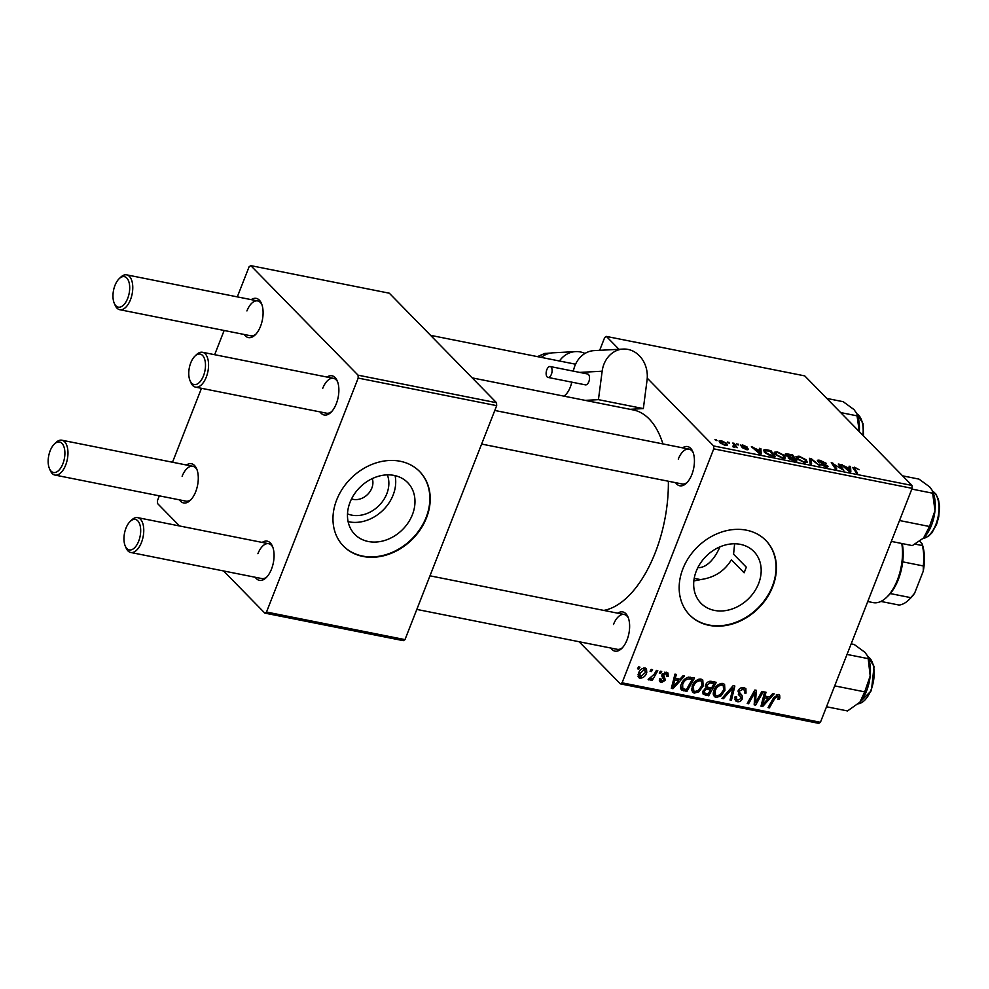 <?xml version="1.0" encoding="UTF-8"?>
<svg xmlns="http://www.w3.org/2000/svg" width="989" height="989" viewBox="0 0 989 989"><rect width="100%" height="100%" fill="white"/><g stroke="black" fill="none" stroke-linecap="round" stroke-linejoin="round"><path stroke-width="1.48" d="M387.342 474.881A29.497 23.921 -44.4 0 1 386.81 493.746A29.497 23.921 -44.4 0 1 347.51 513.872M351.552 498.889A15.54 12.61 135.6 0 0 371.827 488.096A15.54 12.61 135.6 0 0 372.272 478.602M350.044 502.276A37.001 30.004 135.6 0 0 354.791 534.357A37.001 30.004 135.6 0 0 412.401 514.676A37.001 30.004 135.6 0 0 407.666 482.595A37.001 30.004 135.6 0 0 350.044 502.276M348.103 521.636A37.001 30.004 135.6 0 0 393.14 495.007A37.001 30.004 135.6 0 0 395.081 475.635M336.68 499.902A53.295 43.232 135.6 0 0 343.504 546.138A53.295 43.232 135.6 0 0 426.506 517.791A53.295 43.232 135.6 0 0 419.67 471.568A53.295 43.232 135.6 0 0 336.68 499.902M343.319 545.94A53.295 43.232 135.6 0 0 426.135 517.42A53.295 43.232 135.6 0 0 419.497 471.382M693.858 580.803A37.001 30.004 135.6 0 0 700.484 579.591L694.216 578.342M734.629 543.777L733.566 554.199L746.299 567.192L744.111 572.804L731.378 559.799C724.578 571.098 714.281 577.7 700.484 579.591M758.6 583.597A37.001 30.004 -44.4 0 1 700.991 603.265A37.001 30.004 -44.4 0 1 696.256 571.185A37.001 30.004 -44.4 0 1 753.865 551.503A37.001 30.004 -44.4 0 1 758.6 583.597M682.88 568.823A53.295 43.232 135.6 0 0 689.704 615.047A53.295 43.232 135.6 0 0 772.706 586.7A53.295 43.232 135.6 0 0 765.869 540.476A53.295 43.232 135.6 0 0 682.88 568.823M689.531 614.861A53.295 43.232 135.6 0 0 772.335 586.329A53.295 43.232 135.6 0 0 765.696 540.291M682.558 447.832A19.99 10.224 101.3 0 1 692.782 451.614A19.99 10.224 101.3 0 1 691.855 474.522A19.99 10.224 101.3 0 1 686.514 483.114A19.99 10.224 101.3 0 1 675.611 482.681M481.618 444.061L682.076 483.967A17.765 9.086 -78.7 0 0 687.306 482.286M617.754 613.192A19.99 10.224 101.3 0 1 627.978 616.975A19.99 10.224 101.3 0 1 627.051 639.883A19.99 10.224 101.3 0 1 621.71 648.463A19.99 10.224 101.3 0 1 610.806 648.042M416.814 609.422L617.272 649.328A17.765 9.086 -78.7 0 0 622.501 647.647M472.21 377.885L633.319 409.953A102.151 52.269 101.3 0 1 662.951 443.937M668.366 481.235A102.151 52.269 101.3 0 1 655.188 552.839A102.151 52.269 101.3 0 1 603.76 610.411M327 377.056A19.99 10.224 101.3 0 1 337.224 380.839A19.99 10.224 101.3 0 1 336.297 403.747A19.99 10.224 101.3 0 1 330.956 412.339A19.99 10.224 101.3 0 1 320.053 411.906M194.92 356.151A15.54 7.949 -78.7 0 0 190.766 362.827A15.54 7.949 -78.7 0 0 190.049 380.654A15.54 7.949 -78.7 0 0 203.487 375.82A15.54 7.949 -78.7 0 0 204.191 357.969A15.54 7.949 -78.7 0 0 194.92 356.151L196.477 354.643A17.765 9.086 101.3 0 1 202.461 352.269A17.765 9.086 101.3 0 1 206.268 377.118A17.765 9.086 101.3 0 1 195.525 387.119L326.518 413.192A17.765 9.086 -78.7 0 0 331.748 411.511M251.206 299.642A19.99 10.224 101.3 0 1 261.442 303.425A19.99 10.224 101.3 0 1 260.515 326.333A19.99 10.224 101.3 0 1 255.162 334.925A19.99 10.224 101.3 0 1 244.271 334.492M119.125 278.737A15.54 7.949 -78.7 0 0 114.971 285.413A15.54 7.949 -78.7 0 0 114.254 303.227A15.54 7.949 -78.7 0 0 127.692 298.406A15.54 7.949 -78.7 0 0 128.409 280.555A15.54 7.949 -78.7 0 0 119.125 278.737L120.683 277.229A17.765 9.086 101.3 0 1 126.679 274.855A17.765 9.086 101.3 0 1 130.474 299.704A17.765 9.086 101.3 0 1 119.743 309.705L250.736 335.778A17.765 9.086 -78.7 0 0 255.966 334.097M186.402 465.003A19.99 10.224 101.3 0 1 196.638 468.786A19.99 10.224 101.3 0 1 195.711 491.694A19.99 10.224 101.3 0 1 190.37 500.273A19.99 10.224 101.3 0 1 179.466 499.853M54.321 444.098A15.54 7.949 -78.7 0 0 50.167 450.774A15.54 7.949 -78.7 0 0 49.45 468.588A15.54 7.949 -78.7 0 0 62.888 463.767A15.54 7.949 -78.7 0 0 63.605 445.915A15.54 7.949 -78.7 0 0 54.321 444.098L55.879 442.59A17.765 9.086 101.3 0 1 61.874 440.216A17.765 9.086 101.3 0 1 65.67 465.065A17.765 9.086 101.3 0 1 54.939 475.066L185.932 501.139A17.765 9.086 -78.7 0 0 191.161 499.457M262.196 542.417A19.99 10.224 101.3 0 1 272.42 546.2A19.99 10.224 101.3 0 1 271.493 569.108A19.99 10.224 101.3 0 1 266.152 577.7A19.99 10.224 101.3 0 1 255.261 577.267M130.115 521.512A15.54 7.949 -78.7 0 0 125.962 528.188A15.54 7.949 -78.7 0 0 125.244 546.002A15.54 7.949 -78.7 0 0 138.683 541.181A15.54 7.949 -78.7 0 0 139.387 523.329A15.54 7.949 -78.7 0 0 130.115 521.512L131.673 520.004A17.765 9.086 101.3 0 1 137.656 517.63A17.765 9.086 101.3 0 1 141.464 542.479A17.765 9.086 101.3 0 1 130.721 552.48L261.726 578.553A17.765 9.086 -78.7 0 0 266.943 576.871M713.749 448.858L713.625 445.952L911.982 485.438L912.118 488.343L713.749 448.858L622.069 682.818L820.425 722.304L818.744 723.355L620.375 683.869L579.121 641.737M618.99 349.29L606.381 336.421L604.699 337.472L599.668 350.329M775.228 454.458L774.189 452.27L777.243 451.825L784.5 455.521L785.513 458.043L782.583 458.253L775.228 454.458M759.564 449.797L759.428 448.338L760.912 448.635L761.184 453.926L759.527 453.592L751.368 446.731L759.342 450.366M853.173 468.403L854.595 467.216L859.144 469.75L855.25 467.958L854.657 468.823L857.599 473.113L856.214 472.841L852.827 467.377M855.25 467.958L854.224 469.936M817.804 461.43C816.865 460.256 817.606 459.897 820.042 460.342L826.26 463.347L820.697 461.084L819.102 461.64L827.583 465.819C828.498 466.895 827.842 467.228 825.605 466.808L819.807 464.026L824.9 466.066L826.26 465.584L817.371 460.515M818.533 462.048L818.88 461.158L818.855 462.271M827.113 466.993L827.583 465.819L828.016 466.672M826.124 466.907L826.26 465.584M810.139 463.668L809.496 458.303L811.24 458.649L819.609 465.547L811.054 459.366L811.61 463.952L810.139 463.668M797.01 458.785L795.972 456.609L799.025 456.152L806.27 459.86L807.296 462.382L804.366 462.58L797.01 458.785M715.554 440.352L714.973 439.487L716.333 439.759L716.951 440.637L715.554 440.352M713.625 445.952L647.251 378.157M911.982 485.438L804.749 375.894L606.381 336.421M785.674 455.187C784.66 454.025 785.266 453.605 787.467 453.926L792.708 454.965L796.862 461.022L791.583 459.885L788.344 458.055L788.592 456.831L785.229 454.174M788.344 458.055L788.592 456.831L788.184 457.882M849.217 467.636L849.094 466.19L850.565 466.487L850.837 471.765L849.18 471.432L841.021 464.583L848.995 468.205M840.774 467.723L838.289 464.039L839.673 464.311L843.79 470.368L833.208 463.816L836.781 468.971L835.396 468.699L831.255 462.642L841.862 469.182L840.774 467.723M747.771 449.797L748.129 448.882L746.596 449.661L742.084 447.609L746.868 448.709L740.724 445.656L742.591 444.926L747.412 447.164L742.034 445.866L748.45 449.538M743.11 445.495L741.812 446.422M745.916 449.501L746.868 448.709M740.724 445.656L740.44 445.038M765.115 449.599L770.938 450.625L775.079 456.683L770.06 455.62L764.658 452.468L763.57 450.18L765.115 449.599L764.188 451.948M719.955 442.763L719.09 441.007L721.34 440.686L726.421 443.22L727.372 445.075L725.061 445.371L719.955 442.763M728.151 442.862L727.558 441.996L729.536 443.134L728.151 442.862M733.405 446.966L733.962 444.79L732.8 443.035L734.184 443.319L737.201 447.72L735.21 446.534L732.948 446.805L732.762 446.175L734.53 446.2L734.147 447.176M735.025 447.016L734.036 447.164M737.337 444.691L736.743 443.826L738.734 444.963L737.337 444.691M660.355 671.21L661.715 671.482L660.652 673.398L659.267 673.126L660.355 671.21M651.17 669.38L652.53 669.652L651.467 671.58L650.082 671.296L651.17 669.38M701.016 679.109L702.783 680.024L703.154 685.995L698.963 691.781L694.253 693.104L692.485 692.201L692.152 686.032C693.845 681.619 696.8 679.307 701.016 679.109M683.053 675.722L684.524 676.019L673.002 688.69L671.333 688.356L674.98 674.115L676.352 674.387L675.302 678.256L679.962 679.183L683.053 675.722M703.006 693.919L703.031 691.027L706.158 687.998L705.614 684.87C706.789 682.348 708.606 681.149 711.079 681.297L716.333 682.348L708.68 695.786L703.253 694.241M733.121 685.686L734.852 686.032L731.415 700.311L730.043 700.039L732.985 687.8L723.416 698.716L721.958 698.432L733.121 685.686M779.851 698.098L779.233 699.334L777.799 699.248L778.392 698.061L777.638 696.108L774.832 698.358L769.405 707.877L768.033 707.605L773.633 697.752L778.368 694.501L779.678 695.143L779.851 698.098L778.442 696.664M776.563 694.674L778.269 696.417L776.34 694.773M761.901 691.422L763.285 691.694L755.608 705.132L754.174 704.836L755.04 692.312L748.599 703.735L747.214 703.451L754.867 690.025L756.313 690.31L755.472 702.82L761.901 691.422M912.118 488.343L820.425 722.304M772.706 693.573L774.177 693.858L762.655 706.529L760.986 706.195L764.633 691.966L766.005 692.238L764.954 696.108L769.615 697.035L772.706 693.573M745.063 690.915L743.085 689.234L739.525 691.027L739.401 692.312L742.022 695.378L742.38 698.716C741.268 701.053 739.574 702.042 737.262 701.671L735.457 700.781L735.136 696.59L736.558 696.713L736.718 699.446L737.942 700.051L740.984 698.531L738.103 690.878C739.376 688.332 741.28 687.244 743.815 687.627L745.879 688.604L746.027 693.128L744.606 693.029L745.063 690.915L742.232 687.553M737.992 691.212L742.022 695.378L738.387 691.657L738.746 695.007M722.786 683.436L724.566 684.363L724.937 690.334L720.734 696.12L716.024 697.443L714.256 696.54L713.922 690.359C715.628 685.946 718.583 683.646 722.786 683.436M662.012 674.486L664.287 676.797L665.449 680.197L661.468 682.509L659.898 681.742L659.576 678.825L661.011 678.911L662.037 681.26L664.002 680.148L661.975 676.464L662 674.486L666.363 672.211L667.983 672.99L668.205 676.464L666.771 676.365L665.807 673.46L663.409 674.646L664.62 677.131M664.979 672.149L666.71 673.905L664.596 672.223M659.478 679.097L662.037 681.26M664.188 679.307L663.112 677.885M681.001 689.234L682.039 690.285C680.37 688.789 680.123 686.762 681.297 684.215C682.608 680.655 684.994 678.306 688.443 677.156L694.55 678.009L686.898 691.447L681.458 689.852M645.112 667.971L646.472 668.675L646.769 672.644C645.52 676.192 643.246 678.046 639.945 678.219L638.647 677.564L638.424 673.373C639.66 669.961 641.898 668.168 645.112 667.971M656.424 670.418L657.796 670.703L652.233 680.469L650.861 680.197L652.023 678.182L648.92 679.999L648.141 679.455L654.149 674.325L656.424 670.418M648.252 679.319L648.92 679.999L648.141 679.455M638.585 666.87L639.945 667.142L638.882 669.071L637.485 668.787L638.585 666.87M358.191 378.082L358.067 375.177L496.54 402.733L496.676 405.651L358.191 378.082L266.511 612.043L404.983 639.611L403.302 640.662L264.817 613.106L223.563 570.962M179.516 525.963L157.585 503.562L157.449 500.657L159.34 495.848M496.54 402.733L389.307 293.201L250.823 265.645L249.141 266.696L237.311 296.885M224.144 330.487L214.65 354.705M201.484 388.306L172.506 462.234M358.067 375.177L250.823 265.645M496.676 405.651L404.983 639.611M264.817 613.106L266.511 612.043M337.645 381.902A17.765 9.086 -78.7 0 0 333.466 378.342A17.765 9.086 -78.7 0 0 322.723 388.343M197.046 469.849A17.765 9.086 -78.7 0 0 192.867 466.289A17.765 9.086 -78.7 0 0 182.124 476.29M272.84 547.263A17.765 9.086 -78.7 0 0 268.662 543.703A17.765 9.086 -78.7 0 0 257.919 553.704M261.85 304.488A17.765 9.086 -78.7 0 0 257.672 300.928A17.765 9.086 -78.7 0 0 246.929 310.929M620.375 683.869L622.069 682.818M693.202 452.678A17.765 9.086 -78.7 0 0 689.024 449.117A17.765 9.086 -78.7 0 0 678.281 459.119M628.398 618.038A17.765 9.086 -78.7 0 0 624.22 614.478A17.765 9.086 -78.7 0 0 613.477 624.479M754.224 703.711L755.608 705.132M754.1 691.36L755.04 692.312M752.122 694.847L753.124 695.86M747.622 702.734L748.599 703.735M754.52 697.406L755.905 698.827M754.323 701.634L755.472 702.82M761.27 705.12L762.655 706.529M763.867 694.983L764.954 696.108M764.806 702.264L768.23 698.506L764.522 697.764L762.606 704.885L764.806 702.264M766.104 696.33L768.23 698.506M761.592 703.847L762.606 704.885M763.434 696.664L764.522 697.764M778.269 698.345L779.233 699.334M768.441 706.888L769.405 707.877M742.924 687.528L742.801 688.146M744.964 692.04L746.027 693.128M741.577 687.689L743.085 689.234M738.536 690.013L739.525 691.027M738.078 690.965L739.401 692.312M741.033 697.356L742.38 698.716M734.703 699.05L737.262 701.671M730.253 699.124L731.415 700.311M732.083 686.873L732.985 687.8M722.514 697.789L723.416 698.716M721.921 683.362L721.896 684.277M723.861 689.234L724.937 690.334M719.72 695.082L720.734 696.12M714.083 693.759L713.205 693.821M713.292 694.661L716.024 697.443M720.079 694.834L723.602 690.001L723.268 685.674L722.057 685.043C718.78 685.389 716.493 687.306 715.22 690.792L715.48 695.18L716.704 695.823L720.079 694.834M714.182 689.729L715.22 690.792M720.585 683.547L722.057 685.043M706.554 693.61L708.68 695.786M708.198 693.944L710.572 689.753L705.923 689.444L704.415 691.237L704.539 692.98L708.198 693.944M708.445 687.578L710.572 689.753M703.414 690.211L704.415 691.237M704.996 688.492L705.923 689.444M711.474 688.183L714.058 683.646L710.139 682.942L706.962 685.179L707.036 686.947L711.474 688.183M711.932 681.47L714.058 683.646M705.961 684.153L706.962 685.179M708.779 681.557L710.139 682.942M667.093 675.067L668.28 676.278M667.068 675.302L668.205 676.464M662.457 673.67L663.409 674.646M662.086 674.3L663.347 675.586M661.938 674.696L661.901 676.266M662.321 676.995L665.449 680.197M659.304 680.284L661.468 682.509M671.618 687.268L673.002 688.69M674.201 677.144L675.302 678.256M675.153 684.413L678.578 680.667L674.857 679.925L672.953 687.034L675.153 684.413M676.451 678.491L678.578 680.667M671.939 686.007L672.953 687.034M673.781 678.813L674.857 679.925M684.771 689.284L686.898 691.447M681.569 687.404L680.593 687.207M686.415 689.605L692.275 679.307L690.532 678.961C686.786 678.602 684.153 680.469 682.633 684.573L682.806 688.641L686.415 689.605M690.174 677.156L692.275 679.307M680.667 686.477L682.806 688.641M681.594 683.51L682.633 684.573M688.727 677.119L690.532 678.961M700.15 679.023L700.125 679.938M702.079 684.895L703.154 685.995M697.937 690.742L698.963 691.781M692.312 689.432L691.422 689.481M691.521 690.322L694.253 693.104M698.308 690.507L701.831 685.661L701.485 681.334L700.286 680.704C696.998 681.062 694.723 682.979 693.45 686.453L693.709 690.854L694.933 691.496L698.308 690.507M692.411 685.389L693.45 686.453M698.815 679.208L700.286 680.704M645.669 671.506L646.769 672.644M637.967 676.204L639.945 678.219M640.501 676.971L645.347 672.532L644.605 669.232L639.784 673.645L640.501 676.971L638.004 674.758M638.758 672.594L639.784 673.645M643.456 668.057L645.31 669.602L643.74 667.995M650.49 670.579L651.467 671.58M651.269 679.48L652.233 680.469M659.675 672.396L660.652 673.398M637.905 668.07L638.882 669.071M716.061 440.451L716.333 439.759M787.182 454.631L787.467 453.926M792.276 456.077L792.708 454.965M794.995 460.046L793.71 458.154L789.543 457.536L794.773 460.602M789.432 458.908L789.543 457.536M793.215 457.45L791.818 455.397L787.961 454.656L787.059 455.484L792.993 458.006M790.087 457.499L790.335 456.869M786.836 456.053L787.961 454.656M798.778 456.782L799.025 456.152M805.862 460.899L806.27 459.86M805.306 462.728L805.887 461.443L805.38 462.741M805.726 461.665L804.873 459.551L799.668 456.893L797.53 457.252L798.432 459.131L803.661 461.838L805.726 461.665M798.172 459.811L798.432 459.131M809.942 461.974L811.24 458.649M809.966 462.172L811.054 459.366M820.833 464.892L821.093 464.224M820.994 465.003L821.229 464.373M853.791 469.293L854.595 467.216M849.279 469.738L850.565 466.487M842.134 465.51L842.393 464.855M844.309 467.352L844.569 466.709M849.291 469.812L849.217 468.254L845.496 467.513L849.502 470.925L849.291 469.812M845.249 468.143L845.496 467.513M839.228 465.436L839.673 464.311M832.787 464.879L833.208 463.816M833.937 466.561L834.382 465.423M832.244 464.076L832.689 462.926M759.626 451.899L760.912 448.635M752.481 447.671L752.74 447.003M754.656 449.501L754.904 448.87M759.639 451.973L759.552 450.403L755.843 449.661L759.849 453.086L759.639 451.973M755.596 450.292L755.843 449.661M766.821 450.477L767.056 449.859M770.505 451.738L770.938 450.625M773.225 455.706L770.048 451.071L765.103 450.836L766.055 452.789L773.002 456.275M765.795 453.469L766.055 452.789M776.995 452.443L777.243 451.825M784.079 456.572L784.5 455.521M783.535 458.402L784.104 457.103L783.597 458.402M783.956 457.326L783.103 455.224L777.886 452.554L775.759 452.913L776.662 454.792L781.891 457.499L783.956 457.326M776.39 455.484L776.662 454.792M725.938 444.444L726.421 443.22M724.541 444.79L725.914 444.568L725.135 443.023L721.908 441.279L720.61 441.527L724.381 445.211M721.068 443.69L721.315 443.035M728.646 442.961L728.918 442.268M733.739 444.457L734.184 443.319M737.831 444.79L738.103 444.098M195.525 387.119A17.765 9.086 101.3 0 1 190.902 382.644L190.049 380.654M119.743 309.705A17.765 9.086 101.3 0 1 115.107 305.218L114.254 303.227M130.721 552.48A17.765 9.086 101.3 0 1 126.098 547.993L125.244 546.002M54.939 475.066A17.765 9.086 101.3 0 1 50.315 470.579L49.45 468.588M902.598 475.845L918.979 479.109L929.722 486.934L932.293 490.519L934.988 510.633L929.499 526.494L923.578 538.004L912.315 545.594L891.324 541.403M911.833 489.073L932.825 493.251M899.718 520.56L929.499 526.494M923.503 538.065A29.311 14.996 -78.7 0 0 923.627 537.942A29.311 14.996 -78.7 0 0 924.727 536.804A29.311 14.996 -78.7 0 0 934.988 510.633A29.311 14.996 101.3 0 0 932.825 491.756L932.293 490.519M857.043 415.837L859.317 431.637A29.311 14.996 -78.7 0 0 857.03 414.342L857.043 415.837L840.65 412.574M826.804 398.431L843.184 401.695L853.94 409.52L856.499 413.105M858.823 703.303L858.773 703.352A29.311 14.996 -78.7 0 0 858.823 703.303A29.311 14.996 -78.7 0 0 859.923 702.165A29.311 14.996 101.3 0 0 870.184 675.994A29.311 14.996 -78.7 0 0 869.541 661.925A29.311 14.996 -78.7 0 0 868.021 657.116L870.184 675.994L864.695 691.855L859.923 702.165L847.511 710.943L826.52 706.764M834.914 685.921L864.695 691.855M847.029 654.434L868.021 658.612M851.17 643.864L854.175 644.469L864.918 652.295L867.489 655.88M746.299 567.192A99.926 51.131 101.3 0 1 745.224 570.023A99.926 51.131 101.3 0 1 744.111 572.804M697.838 567.624A39.968 20.448 -78.7 0 0 719.905 546.88M902.252 543.579A37.755 19.31 101.3 0 1 902.71 561.851A37.755 19.31 101.3 0 1 890.273 593.573A37.755 19.31 101.3 0 1 888.221 595.774L886.663 597.282A39.968 20.448 -78.7 0 0 901.783 543.493M867.761 601.535L873.176 602.61A39.968 20.448 -78.7 0 0 886.663 597.282M880.902 601.436L899.05 605.045A37.755 19.31 -78.7 0 0 908.804 599.878A37.755 19.31 -78.7 0 0 910.857 597.665L914.615 593.215A35.53 18.173 101.3 0 1 910.362 598.37L908.804 599.878M915.048 544.111L922.366 545.569L922.032 543.678A35.53 18.173 101.3 0 1 923.269 571.135L914.615 593.215M919.634 541.23L922.032 543.678M890.273 593.573L910.857 597.665M923.269 571.135L923.293 565.943A37.755 19.31 -78.7 0 0 922.366 545.569M902.71 561.851L923.293 565.943M552.023 371.827A5.551 2.843 -78.7 0 0 550.205 366.536A5.551 2.843 -78.7 0 0 546.212 372.136A5.551 2.843 -78.7 0 0 548.03 377.427A5.551 2.843 -78.7 0 0 552.023 371.827M548.03 377.427L585.463 384.869A5.551 2.843 -78.7 0 0 589.444 379.269A5.551 2.843 -78.7 0 0 587.627 373.99L550.205 366.536M584.994 353.444A26.654 22.71 86.9 0 0 575.586 351.602L552.962 352.813A26.654 22.71 86.9 0 0 541.304 357.388M575.586 351.602A26.654 22.71 86.9 0 0 559.428 360.997M598.432 399.655L643.345 408.593L647.053 380.147A26.654 22.71 86.9 0 0 623.181 349.068A26.654 22.71 86.9 0 0 602.153 371.209L598.432 399.655L585.142 400.372M571.778 382.15A17.765 9.086 101.3 0 1 563.94 396.144M643.345 408.593L630.055 409.31M623.181 349.068L594.154 350.613A26.654 22.71 86.9 0 0 573.373 371.147M544.667 353.518L550.848 353.048M541.032 357.338L541.787 357.017M762.519 700.237L763.619 701.349M773.868 697.369L774.832 698.358M729.833 689.432L730.772 690.396M702.684 692.424L705.318 695.119M705.33 686.205L708.359 689.308M709.694 681.297L711.499 683.139M662.778 677.527L663.421 678.182M672.866 682.385L673.966 683.51M680.605 687.701L683.634 690.804M810.102 463.371L811.24 460.466M847.326 469.874L847.573 469.243M757.661 452.035L757.92 451.392M923.145 538.412A24.428 12.498 -78.7 0 0 923.429 538.362A24.428 12.498 -78.7 0 0 938.141 516.555A24.428 12.498 -78.7 0 0 932.565 491.15M862.927 435.321A24.428 12.498 -78.7 0 0 862.445 423.181A24.428 12.498 -78.7 0 0 856.771 413.736M858.341 703.76A24.428 12.498 -78.7 0 0 870.926 690.186A24.428 12.498 -78.7 0 0 873.423 665.956A24.428 12.498 -78.7 0 0 867.761 656.511M602.153 371.209L579.702 372.408M545.112 353.32L537.534 356.646M736.718 699.446L734.815 697.492M740.069 696.157L738.35 694.402M715.48 695.18L713.242 692.906M723.268 685.674L721.08 683.436M704.539 692.98L702.919 691.323M707.036 686.947L705.466 685.328M663.594 678.355L662.667 677.403M693.709 690.854L691.472 688.567M701.485 681.334L699.297 679.097M789.383 457.684L789.012 458.624M786.762 454.853L786.403 455.781M797.53 457.252L796.949 458.735M854.311 468.057L853.816 469.33M741.874 445.544L741.589 446.299M747.004 449.006L746.732 449.686M765.103 450.836L764.522 452.319M775.759 452.913L775.178 454.396M725.914 444.568L725.567 445.458M720.61 441.527L720.079 442.887M689.024 449.117L494.784 410.46M333.466 378.342L202.461 352.269M126.679 274.855L257.672 300.928M430.561 335.345L575.573 364.212M137.656 517.63L268.662 543.703M429.98 575.821L624.22 614.478M192.867 466.289L61.874 440.216M932.528 491.088L935.767 493.857L938.474 499.556L939.55 506.356L938.734 516.876L936.571 524.393L931.885 532.848L928.498 536.223L923.096 538.449M856.746 413.674L863.063 423.638L863.508 435.914M858.291 703.809L871.42 690.606L874.053 666.413L867.736 656.449M544.89 353.382L537.472 356.621"/></g></svg>
